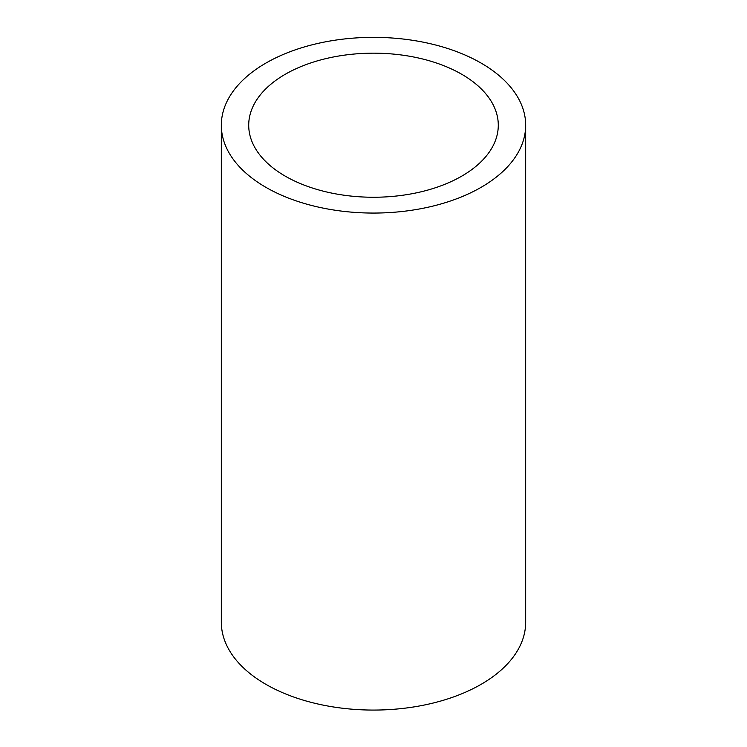 <?xml version="1.0" encoding="UTF-8"?>
<svg xmlns="http://www.w3.org/2000/svg" width="747" height="747" viewBox="0 0 747 747"><rect width="100%" height="100%" fill="white"/><g stroke="black" fill="none" stroke-linecap="round" stroke-linejoin="round"><path stroke-width="1.12" d="M285.261 176.152A124.786 72.048 180 0 1 248.714 125.207A124.786 72.048 180 0 1 373.5 53.168A124.786 72.048 180 0 1 498.286 125.207A124.786 72.048 180 0 1 421.252 191.764A124.786 72.048 180 0 1 285.261 176.152M265.895 187.329A152.173 87.857 180 0 1 221.327 125.207A152.173 87.857 180 0 1 373.5 37.35A152.173 87.857 180 0 1 525.673 125.207A152.173 87.857 180 0 1 431.738 206.377A152.173 87.857 180 0 1 265.895 187.329M525.673 125.207L525.673 622.214A152.173 87.857 180 0 1 431.738 703.385A152.173 87.857 180 0 1 265.895 684.336A152.173 87.857 180 0 1 221.327 622.214L221.327 125.207"/></g></svg>
